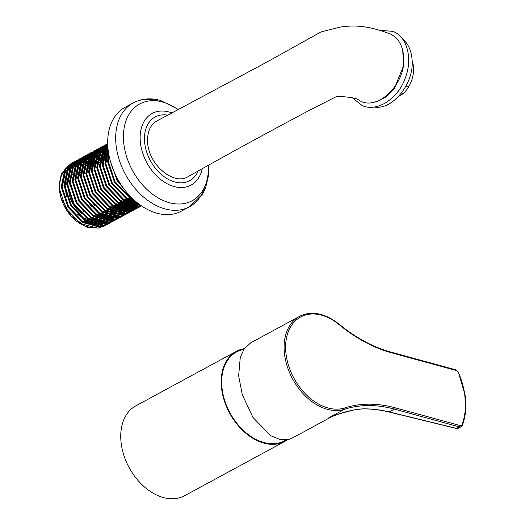 <?xml version="1.0" encoding="UTF-8"?>
<svg xmlns="http://www.w3.org/2000/svg" width="525" height="525" viewBox="0 0 525 525"><rect width="100%" height="100%" fill="white"/><g stroke="black" fill="none" stroke-linecap="round" stroke-linejoin="round"><path stroke-width="0.79" d="M244.322 348.666A51.128 35.333 61.5 0 0 236.309 351.369A51.128 35.333 61.5 0 0 223.919 399.492A51.128 35.333 61.5 0 0 263.865 443.093A51.128 35.333 61.5 0 0 285.049 441.262A51.128 35.333 61.5 0 0 287.47 439.753M285.049 441.262L184.583 495.725A51.128 35.333 -118.5 0 1 129.157 467.624A51.128 35.333 -118.5 0 1 135.85 405.838L236.309 351.369M286.007 439.957A50.479 34.886 -118.5 0 1 229.425 411.836A50.479 34.886 -118.5 0 1 239.525 350.602L244.013 349.118M147.63 142.052C147.171 131.808 150.314 124.74 157.073 120.855L266.431 62.331L320.959 31.946L340.207 27.116C360.642 23.704 376.418 29.105 388.244 33.167C397.353 36.422 402.485 44.159 403.653 56.378C406.658 83.711 377.002 112.258 359.054 100.222C356.803 98.247 350.017 96.987 338.697 96.443L336.676 96.429L310.741 109.633C270.355 130.987 229.491 153.313 188.14 176.617C173.893 185.909 148.339 164.699 147.63 142.052M402.373 38.837C408.089 43.463 411.318 50.374 412.059 59.568C414.507 83.062 392.779 110.355 374.266 107.034M398.928 96.036L403.239 93.752L401.474 93.023M403.239 93.752A25.777 18.395 -67.6 0 0 413.516 67.449A25.777 18.395 -67.6 0 0 412.118 60.683M331.715 416.633L328.788 417.788C340.508 412.762 351.632 409.789 362.158 408.877C371.004 408.66 380.061 409.684 389.32 411.941L456.507 428.393L458.332 428.21L459.493 426.897M333.618 415.892L328.788 417.788L344.512 409.264A51.772 35.779 -118.5 0 1 291.106 376.031A51.772 35.779 -118.5 0 1 299.408 316.431L250.681 342.845L244.132 348.941L240.266 357.459L238.645 375.769L242.235 394.544L252.952 417.447L270.788 435.73L280.376 439.642L288.855 439.438L292.32 438.053L332.102 416.483M362.158 408.877A1.076 0.696 88.6 0 1 361.928 408.942C370.742 408.726 379.765 409.749 388.999 412A1.076 0.617 103.8 0 1 388.736 411.803M462.381 424.856A65.947 45.577 -118.5 0 0 465.603 405.32A1.076 0.479 179.9 0 0 465.846 405.011C465.846 412.394 464.691 419.127 462.387 425.204A1.076 0.669 -159.1 0 1 462.158 425.453A4.298 2.966 -118.5 0 1 461.114 426.707A4.298 2.966 -118.5 0 1 459.336 426.858L456.507 428.393A1.076 0.617 103.8 0 1 456.186 428.452A1.076 0.617 103.8 0 1 455.923 428.249M110.657 208.464A33.298 23.008 -118.5 0 1 110.513 209.836M110.467 210.151A33.298 23.008 -118.5 0 1 109.522 214.384M109.436 214.633A33.298 23.008 -118.5 0 1 108.832 216.3M108.734 216.523A33.298 23.008 -118.5 0 1 108.038 218.013M107.933 218.216A33.298 23.008 -118.5 0 1 107.159 219.548M107.041 219.732A33.298 23.008 -118.5 0 1 105.184 222.134M105.059 222.272A33.298 23.008 -118.5 0 1 70.383 215.257A33.298 23.008 -118.5 0 1 61.077 198.102A33.298 23.008 -118.5 0 1 71.367 165.946M73.454 165.001L71.413 165.92A33.298 23.008 -118.5 0 1 75.351 165.034M76.873 164.942A33.298 23.008 -118.5 0 1 77.457 164.935M78.645 164.981A33.298 23.008 -118.5 0 1 80.279 165.158M80.522 165.191A33.298 23.008 -118.5 0 1 82.261 165.539M82.517 165.605A33.298 23.008 -118.5 0 1 82.989 165.729M113.781 206.771L113.643 208.865M113.623 209.062L113.577 209.495M103.786 226.354L87.216 227.45L70.796 215.749L60.893 197.485L59.154 188.002L65.94 208.34L80.653 223.696L97.788 228.152L104.265 226.104L106.864 224.385M68.762 165.211L61.176 174.202L59.154 188.002M81.592 213.465A22.988 15.881 -118.5 0 1 70.035 181.565M72.995 177.082A22.988 15.881 -118.5 0 1 75.482 175.245L78.146 173.801M102.204 213.052A25.134 17.371 -118.5 0 1 101.482 214.226M101.423 214.312A25.134 17.371 -118.5 0 1 100.072 215.965M99.711 216.333A25.134 17.371 -118.5 0 1 97.991 217.718M97.466 218.052A25.134 17.371 -118.5 0 1 95.097 219.135M94.369 219.352A25.134 17.371 -118.5 0 1 90.53 219.785M89.742 219.739A25.134 17.371 -118.5 0 1 77.634 214.239M66.603 196.343A25.134 17.371 -118.5 0 1 67.161 180.954M67.528 180.127A25.134 17.371 -118.5 0 1 70.042 176.439M70.534 175.954A25.134 17.371 -118.5 0 1 72.831 174.241M73.343 173.965A25.134 17.371 -118.5 0 1 75.534 173.099M75.994 172.974A25.134 17.371 -118.5 0 1 80.292 172.64M112.731 216.589L113.275 215.25M113.354 215.04L113.669 214.128M113.859 213.511L114.273 211.982M114.43 211.273L114.739 209.593M114.778 209.317L115.047 206.896M93.798 165.316L92.328 164.45M91.908 164.227L89.814 163.203M89.519 163.078L88.029 162.487M87.294 162.232L86.146 161.877M85.207 161.634L84.433 161.464M73.244 162.369L71.84 163.045L65.52 169.03L61.884 186.519L68.67 206.857L83.383 222.213L100.518 226.675L106.995 224.628L109.594 222.902M115.461 215.112L115.684 214.587M116.005 213.767L116.399 212.651M116.662 211.798L117.003 210.505M117.16 209.797L117.508 207.834M117.554 207.539L117.771 205.413M96.528 163.833L95.058 162.973M94.638 162.75L92.813 161.844M92.249 161.595L90.759 161.004M90.024 160.748L88.876 160.394M87.938 160.151L87.163 159.981M75.974 160.893L74.57 161.569L68.25 167.547L64.614 185.043L71.4 205.373L86.113 220.736L103.248 225.192L109.725 223.145L112.324 221.425M118.112 213.806L118.414 213.111M118.814 212.08L119.733 209.022M119.831 208.582L120.199 206.633M120.284 206.056L120.501 203.936M99.258 162.356L97.788 161.49M97.368 161.267L95.543 160.361M94.979 160.118L93.489 159.521M93.247 159.436L91.606 158.917M91.383 158.858L89.893 158.504M89.69 158.458L88.863 158.314M88.141 158.215L87.084 158.11M86.947 158.097L86.074 158.058M85.995 158.058L83.547 158.163L77.3 160.086L70.98 166.071L67.344 183.56L74.13 203.897L88.843 219.253L105.978 223.716L112.455 221.662L115.054 219.942M120.921 212.152L122.561 207.099M122.62 206.837L122.929 205.15M122.968 204.875L123.244 202.348M123.263 202.007L123.283 201.62M101.988 160.873L100.518 160.013M100.098 159.784L98.273 158.885M97.709 158.635L96.219 158.045M95.484 157.789L94.336 157.434M94.113 157.375L92.623 157.021M81.434 157.933L80.03 158.609L73.71 164.588L70.074 182.077L76.853 202.414L91.573 217.777L108.708 222.232L115.185 220.185L117.784 218.466M123.572 210.847L124.589 208.208M124.779 207.585L125.193 206.062M125.291 205.616L125.659 203.667M125.744 203.096L125.974 200.865M125.993 200.53L126.013 200.143M104.718 159.397L102.953 158.373M102.828 158.307L101.003 157.402M100.439 157.152L98.949 156.562M98.214 156.312L97.066 155.958M96.127 155.715L95.353 155.538M84.164 156.45L82.76 157.126L76.44 163.111L72.804 180.6L79.583 200.937L94.303 216.293L111.438 220.756L117.915 218.702L120.514 216.982M126.381 209.186L126.604 208.668M126.925 207.848L127.319 206.732M127.509 206.108L127.923 204.586M128.08 203.877L128.389 202.191M128.474 201.62L128.704 199.388M128.723 199.047L128.743 198.66M107.448 157.913L105.978 157.054M105.682 156.89L103.733 155.925M103.169 155.676L101.679 155.085M100.944 154.829L99.796 154.475M98.857 154.232L98.083 154.061M86.894 154.967L85.49 155.643L79.17 161.628L75.534 179.117L82.313 199.454L97.033 214.817L114.168 219.273L120.645 217.225L123.244 215.506M129.032 207.887L129.334 207.191M129.655 206.364L130.049 205.249M130.312 204.396L130.751 202.657M130.81 202.394L131.158 200.432M131.204 200.137L131.421 198.017M109.069 155.774L108.708 155.571M108.412 155.413L106.463 154.442M106.194 154.324L104.409 153.602M103.674 153.346L102.526 152.998M101.588 152.755L100.813 152.578M89.624 153.49L88.22 154.166L81.9 160.151L78.264 177.64L85.043 197.977L99.763 213.334L116.898 217.796L123.375 215.742L125.974 214.023M131.762 206.404L132.064 205.708M132.464 204.684L132.779 203.772M132.969 203.149L133.383 201.62M133.481 201.18L133.757 199.776M108.511 152.663L107.139 152.125M106.89 152.033L105.033 151.456M104.318 151.272L103.543 151.102M103.34 151.062L102.506 150.911M101.791 150.813L100.734 150.708M100.597 150.701L97.197 150.76L90.95 152.683L84.63 158.668L80.994 176.157L87.773 196.494L102.493 211.857L119.628 216.313L126.105 214.266L133.284 207.244M133.35 207.132L134.111 205.728M134.571 204.75L134.794 204.232M135.115 203.405L135.509 202.289M107.047 149.789L106.07 149.579M95.084 150.531L93.68 151.207L87.36 157.192L83.724 174.681L90.503 195.018L105.223 210.374L122.358 214.83L128.835 212.782L136.014 205.761M136.08 205.656L136.585 204.737M136.664 204.593L137.445 202.932M97.814 149.048L96.41 149.723L90.09 155.708L86.454 173.198L93.233 193.535L107.953 208.898L125.088 213.353L131.565 211.306L138.744 204.284M100.544 147.571L99.14 148.247L92.82 154.225L89.184 171.721L95.963 192.058L110.683 207.414L127.818 211.87L135.627 209.022M103.274 146.088L101.87 146.764L95.55 152.749L91.914 170.238L98.693 190.575L113.413 205.938L130.548 210.394L138.357 207.546M106.004 144.611L104.6 145.287L98.28 151.266L94.644 168.761L101.423 189.098L116.143 204.455L133.278 208.911L141.087 206.062M107.71 143.601L101.01 149.789L97.374 167.278L104.153 187.615L118.873 202.972L136.008 207.434L141.468 205.892M107.717 143.87L103.74 148.306L100.104 165.802L106.883 186.139L121.603 201.495L138.738 205.951L140.956 205.544M107.756 145.051L106.47 146.829L102.834 164.318L109.613 184.656L124.333 200.012L139.65 204.612M107.92 147.669L105.564 162.835L112.343 183.173L127.063 198.535L137.123 202.67M108.577 153.051L108.294 161.359L115.073 181.696L129.793 197.052L132.49 198.581M112.317 167.317L117.803 180.213L122.194 186.414M92.229 165.224L93.109 165.683L92.236 165.158M91.941 164.988L87.846 163.039M87.59 162.947L85.916 162.382M85.687 162.31L84.164 161.917M83.954 161.877L81.441 161.483M81.001 161.444L80.207 161.398M80.115 161.392L77.405 161.49L71.157 163.419L64.837 169.398L61.202 186.887L67.987 207.224L82.701 222.587L99.835 227.043L106.312 224.995L113.164 218.505M113.21 218.433L113.623 217.75M113.695 217.626L114.857 215.296M114.936 215.112L115.474 213.721M115.553 213.511L116.045 211.929M116.11 211.687L116.53 209.902M116.589 209.626L117.141 204.947M74.235 161.752L67.567 167.921L63.932 185.41L70.718 205.748L85.431 221.104L102.565 225.566L109.384 223.328M97.401 162.028L95.399 160.985M95.13 160.86L93.306 160.079M93.05 159.987L91.376 159.423M91.147 159.351L89.624 158.957M89.414 158.911L88.049 158.662M87.865 158.635L86.901 158.524M86.461 158.484L85.267 158.425M85.247 158.425L82.865 158.53L76.617 160.453L70.297 166.438L66.662 183.927L73.448 204.264L88.161 219.627L105.295 224.083L112.114 221.845M79.695 158.793L73.028 164.962L69.392 182.451L76.177 202.788L90.891 218.144L108.025 222.607L114.502 220.552L116.156 219.535M82.425 157.316L75.757 163.478L72.122 180.968L78.901 201.305L93.621 216.668L110.755 221.123L117.232 219.076L118.886 218.052M85.155 155.833L78.487 162.002L74.852 179.491L81.631 199.828L96.351 215.184L113.485 219.64L120.304 217.402M87.885 154.357L81.218 160.519L77.582 178.008L84.361 198.345L99.081 213.708L116.215 218.164L122.693 216.116L124.346 215.093M90.615 152.873L83.948 159.036L80.312 176.531L87.091 196.868L101.811 212.225L118.945 216.681L125.422 214.633L132.733 207.388M133.14 206.653L133.967 204.94M134.046 204.75L135.273 201.121M93.345 151.397L86.678 157.559L83.042 175.048L89.821 195.385L104.541 210.748L121.675 215.204L128.153 213.15L129.806 212.133M107.986 148.444L107.159 148.306M106.975 148.28L106.004 148.162M105.571 148.122L101.975 148.175L95.727 150.097L89.407 156.076L85.772 173.572L92.551 193.909L107.271 209.265L124.405 213.721L130.882 211.673L132.536 210.656M107.842 146.613L107.507 146.6M107.408 146.593L104.705 146.692L98.457 148.614L92.138 154.599L88.502 172.088L95.281 192.426L110.001 207.782L127.135 212.244L133.612 210.19L135.266 209.173M107.763 145.182L101.187 147.131L94.868 153.116L91.232 170.612L98.011 190.949L112.731 206.305L129.865 210.761L136.343 208.714L137.996 207.697M104.265 145.471L97.597 151.64L93.962 169.129L100.741 189.466L115.461 204.822L132.595 209.285L139.072 207.231L141.31 205.787M106.995 143.994L100.328 150.157L96.692 167.646L103.471 187.983L118.191 203.346L135.325 207.802L141.501 205.912M107.717 143.732L103.057 148.68L99.422 166.169L106.201 186.506L120.921 201.863L138.055 206.325L141.153 205.675M107.743 144.644L105.787 147.197L102.152 164.686L108.931 185.023L123.651 200.386L140.07 204.921M107.855 146.829L104.882 163.209L111.661 183.547L126.381 198.903L137.904 203.293M108.314 151.305L107.612 161.726L114.391 182.063L129.111 197.426L133.934 199.933M110.48 161.621L117.121 180.587L125.987 191.481M185.292 208.635A59.076 40.825 -118.5 0 1 181.473 211.122A59.076 40.825 -118.5 0 1 117.429 178.651A59.076 40.825 -118.5 0 1 125.16 107.257A59.076 40.825 -118.5 0 1 129.327 105.413M90.379 167.167L89.499 166.701M89.197 166.556L87.163 165.651M86.651 165.454L84.991 164.903M84.322 164.719L82.957 164.41M82.714 164.364L81.04 164.122M79.951 164.043L78.999 164.03M77.831 164.076L77.497 164.102M75.698 164.371L74.11 164.784M71.413 165.92L65.52 171.511L62.14 187.838L68.493 206.837L82.261 221.176L98.287 225.33L104.009 223.598L105.925 222.383M110.158 218.236L110.585 217.613M111.234 216.562L111.661 215.795M112.101 214.902L112.573 213.813M112.777 213.294L113.334 211.634M113.518 210.998L113.938 209.213M113.978 209.002L114.358 206.463M91.849 165.034L87.721 163.426M87.052 163.242L85.687 162.927M84.827 162.776L83.77 162.645M83.534 162.625L81.729 162.547M80.561 162.599L80.227 162.625M74.143 164.443L68.25 170.028L64.87 186.362L71.223 205.354L84.991 219.693L101.017 223.853L107.08 221.931M113.013 216.582L113.315 216.136M113.964 215.086L114.391 214.312M114.726 213.636L115.303 212.33M115.592 211.575L116.707 207.526M116.767 207.218L117.088 204.98M95.839 164.207L94.959 163.741M94.579 163.557L92.623 162.691M92.111 162.494L90.451 161.943M90.188 161.871L88.417 161.451M87.557 161.3L86.5 161.162M85.411 161.083L84.682 161.07M84.459 161.07L82.957 161.142M76.873 162.96L70.98 168.545L67.6 184.879L73.953 203.877L87.721 218.216L104.278 222.298M115.743 215.099L116.045 214.653M116.583 213.8L117.121 212.835M117.561 211.942L118.237 210.335M118.322 210.092L118.794 208.674M118.899 208.307L119.812 203.543M97.309 162.074L95.353 161.214M94.841 161.018L93.181 160.466M92.918 160.388L89.23 159.685M88.141 159.607L87.189 159.587M86.021 159.639L85.687 159.666M85.477 159.685L84.046 159.902M70.967 187.865L76.683 202.394L83.803 211.463M113.708 218.275L114.201 217.941M114.975 217.357L116.038 216.438M118.348 213.8L118.775 213.176M119.424 212.126L122.128 204.776M122.168 204.56L122.548 202.02L109.252 209.226M101.299 161.247L100.419 160.781M100.039 160.597L98.083 159.731M97.571 159.534L95.911 158.983M95.242 158.799L93.877 158.491M93.634 158.438L90.143 158.11M88.751 158.156L88.207 158.202M86.579 158.458L85.214 158.806M85.03 158.858L82.333 160L76.44 165.585L73.06 181.919L79.413 200.911L93.181 215.257L109.738 219.338M121.203 212.139L121.505 211.693M122.043 210.84L123.493 207.893M123.782 207.132L124.254 205.715M124.359 205.347L124.858 203.293M124.957 202.781L125.278 200.537M104.029 159.764L103.149 159.305M102.769 159.114L100.813 158.255M100.301 158.058L98.641 157.507M97.972 157.316L96.607 157.008M95.747 156.857L94.69 156.726M94.454 156.699L92.649 156.627M91.481 156.673L91.147 156.706M117.659 216.195L111.595 218.118L95.57 213.964L81.802 199.618L75.449 180.626L78.829 164.292L85.063 158.524L79.17 164.108L75.79 180.442L82.143 199.434L95.911 213.773L112.468 217.855M122.896 212.008L124.235 210.217M124.773 209.357L125.646 207.716M125.751 207.5L126.223 206.41M126.427 205.898L126.984 204.232M127.168 203.602L127.588 201.817M127.627 201.6L128.008 199.06M106.759 158.287L105.879 157.822M105.578 157.671L103.261 156.667M103.031 156.575L101.371 156.023M100.702 155.84L99.337 155.525M98.477 155.38L97.42 155.243M96.331 155.164L95.603 155.151M95.379 155.151L92.236 155.459M87.793 157.041L81.9 162.625L78.52 178.959L84.873 197.951L91.993 207.021M125.488 210.683L126.965 208.733M127.614 207.683L128.034 206.916M128.481 206.023L128.953 204.927M129.242 204.173L130.318 200.333M130.357 200.123L130.732 197.623M109.252 156.68L108.609 156.345M108.307 156.194L106.273 155.295M105.991 155.183L104.101 154.547M103.432 154.357L102.067 154.048M101.207 153.897L100.15 153.766M99.054 153.687L98.332 153.667M96.941 153.713L96.607 153.746M96.397 153.766L94.769 154.015M90.523 155.564L84.63 161.149L81.25 177.483L87.603 196.475L94.723 205.544M123.46 213.052L125.895 211.437M126.053 211.312L129.668 207.296L131.106 204.757M131.211 204.54L131.683 203.451M131.887 202.939L132.444 201.272M132.549 200.911L133.002 199.067M108.682 153.687L106.831 153.064M106.162 152.88L104.797 152.565M103.937 152.421L102.874 152.283M101.784 152.204L101.062 152.191M99.671 152.237L99.337 152.263M97.499 152.539L93.253 154.081M84.617 180.462L90.333 194.992L97.453 204.061M127.358 210.873L132.425 205.774M133.074 204.724L133.494 203.956M133.836 203.28L134.866 200.767M108.307 151.252L107.527 151.088M106.667 150.938L105.604 150.806M104.514 150.727L103.793 150.708M102.401 150.754L102.067 150.787M100.229 151.056L98.864 151.403M98.68 151.463L95.983 152.604L90.09 158.189L86.71 174.523L93.063 193.515L100.183 202.584M97.972 151.764L95.642 152.788L89.749 158.373L86.369 174.707L92.722 193.699L106.49 208.038L122.515 212.198L128.92 210.092L134.728 204.921M134.853 204.743L136.421 202.092M107.244 149.244L106.522 149.231M105.131 149.277L104.797 149.303M102.998 149.572L101.594 149.92M100.754 150.202L98.713 151.121L92.82 156.706L89.44 173.04L95.793 192.032L109.561 206.377L126.118 210.459M107.927 147.787L107.527 147.827M107.317 147.847L105.886 148.057M105.682 148.096L101.443 149.638L95.55 155.229L92.17 171.563L98.523 190.555L112.291 204.894L128.848 208.976M95.537 174.543L101.253 189.072L115.021 203.418L131.578 207.5M137.11 205.649L139.217 204.291M98.267 173.06L103.983 187.596L117.751 201.935L134.308 206.017M107.822 146.357L103.74 150.787L100.36 167.121L106.713 186.113L120.481 200.458L136.507 204.612L138.987 204.127M107.894 147.374L106.47 149.31L103.09 165.638L109.443 184.636L123.211 198.975L137.852 203.247M108.124 149.75L105.82 164.161L112.173 183.153L125.941 197.492L135.601 201.403M108.846 154.639L108.55 162.678L114.903 181.67L128.671 196.015L131.46 197.571M112.212 167.022L117.633 180.193L122.561 186.946M90.037 167.35L89.467 167.048M89.158 166.891L87.104 165.952M86.605 165.756L84.912 165.172M84.263 164.981L82.865 164.64M82.615 164.594L80.929 164.332M80.699 164.312L78.881 164.213M77.752 164.246L77.365 164.273M75.626 164.502L73.953 164.909M73.402 165.086L71.072 166.11L65.179 171.695L61.799 188.029L68.152 207.021L81.92 221.36L97.945 225.514L104.009 223.598M106.752 221.734L107.71 220.868M109.942 218.249L110.388 217.58M111.005 216.549L111.438 215.742M111.858 214.863L112.337 213.734M112.521 213.242L113.078 211.529M113.249 210.912L113.656 209.081M113.695 208.884L114.017 206.647M92.768 165.874L92.197 165.565M91.829 165.382L87.642 163.688M86.993 163.498L85.595 163.163M84.761 163.006L83.659 162.855M83.429 162.829L80.095 162.789M78.245 163.045L76.873 163.373M76.132 163.603L75.206 163.958M73.802 164.627L67.909 170.212L64.529 186.546L70.882 205.537L84.65 219.883L100.675 224.037L106.739 222.121M108.071 221.314L108.655 220.9M109.331 220.382L110.44 219.391M112.796 216.589L113.118 216.097M113.735 215.073L114.168 214.259M114.489 213.609L115.067 212.257M115.343 211.516L115.808 210.046M115.907 209.705L116.386 207.598M116.425 207.408L116.747 205.163M95.498 164.391L94.927 164.082M94.559 163.898L92.564 162.993M92.065 162.796L88.325 161.68M87.491 161.529L86.389 161.372M85.332 161.287L84.558 161.254M84.341 161.254L81.172 161.529M80.975 161.562L79.603 161.89M78.862 162.127L77.936 162.474M76.532 163.144L70.639 168.735L67.259 185.069L73.612 204.061L87.38 218.4L103.405 222.554L109.469 220.638M110.801 219.831L111.385 219.424M112.212 218.774L113.17 217.908M115.526 215.106L115.848 214.62M116.353 213.787L116.898 212.782M117.318 211.903L117.981 210.282M118.072 210.033L119.477 203.687M98.228 162.914L97.348 162.448M97.289 162.422L95.294 161.51M94.795 161.313L93.102 160.729M92.84 160.65L89.119 159.895M88.062 159.803L87.071 159.771M85.943 159.803L85.555 159.83M85.345 159.849L83.902 160.046M83.705 160.086L82.143 160.466M81.592 160.643L79.262 161.667L73.369 167.252L69.989 183.586L76.342 202.578L90.11 216.923L106.135 221.077L112.199 219.155M113.531 218.354L114.115 217.941M114.791 217.422L115.9 216.431M118.256 213.629L118.578 213.137M119.195 212.113L121.268 207.086M121.367 206.745L121.846 204.638M121.885 204.448L122.207 202.204M100.957 161.431L100.387 161.123M100.019 160.939L98.024 160.033M97.525 159.836L95.832 159.252M95.182 159.062L93.785 158.721M93.535 158.675L90.018 158.294M88.672 158.327L88.075 158.366M86.435 158.602L85.063 158.931M84.873 158.99L81.992 160.184L76.099 165.775L72.719 182.103L79.072 201.101L92.84 215.44L108.865 219.594L114.929 217.678M116.261 216.871L116.845 216.464M117.672 215.814L118.63 214.948M120.986 212.146L121.308 211.66M121.813 210.827L123.257 207.815M123.441 207.323L123.998 205.61M124.097 205.262L124.576 203.162M124.668 202.657L124.937 200.727M103.688 159.954L103.117 159.646M102.749 159.462L100.754 158.55M100.255 158.353L98.562 157.769M97.912 157.579L96.515 157.244M95.681 157.087L94.579 156.936M93.522 156.844L91.015 156.87M89.276 157.1L87.793 157.454M87.052 157.684L86.126 158.038M118.991 215.394L119.575 214.981M120.251 214.463L121.36 213.472M122.686 212.034L124.038 210.177M124.543 209.35L125.088 208.34M125.409 207.683L125.987 206.332M126.171 205.839L126.728 204.127M126.899 203.51L127.667 199.244M106.418 158.471L105.847 158.163M105.538 158.005L103.484 157.073M102.985 156.87L101.292 156.286M100.643 156.102L99.245 155.761M98.411 155.61L97.309 155.452M96.252 155.367L95.478 155.334M95.261 155.334L92.092 155.603M91.895 155.643L90.333 156.03M89.782 156.207L88.856 156.555M87.452 157.224L81.559 162.816L78.179 179.143L84.532 198.142L98.3 212.481L114.325 216.635L120.389 214.718M121.721 213.911L122.305 213.504M122.981 212.979L124.169 211.916M124.313 211.772L125.541 210.4M126.322 209.363L127.273 207.867M127.385 207.67L127.818 206.863M128.238 205.984L128.717 204.855M128.993 204.113L129.458 202.65M129.557 202.302L130.075 200.005M130.128 199.697L130.397 197.768M109.147 156.988L108.577 156.686M108.268 156.529L106.214 155.59M105.932 155.479L104.022 154.809M103.373 154.619L101.975 154.284M101.141 154.127L100.039 153.976M98.982 153.884L98.208 153.858M96.862 153.884L96.475 153.91M96.265 153.93L94.822 154.127M94.625 154.166L93.253 154.494M92.512 154.724L91.586 155.078M90.182 155.748L84.289 161.333L80.909 177.667L87.262 196.658L101.03 210.998L117.055 215.158L123.119 213.235M124.451 212.435L125.035 212.021M125.862 211.372L129.498 207.218M130.115 206.187L130.869 204.724M130.968 204.507L131.447 203.372M131.631 202.88L132.287 200.826M132.359 200.55L132.746 198.824M108.741 154.028L106.752 153.326M106.103 153.143L104.705 152.801M103.871 152.644L102.769 152.493M101.712 152.401L100.938 152.375M99.593 152.401L99.205 152.434M97.355 152.683L92.912 154.265L87.019 159.849L83.639 176.183L89.992 195.175L103.76 209.521L119.785 213.675L125.849 211.759L130.745 207.749M130.876 207.592L132.733 204.907M132.845 204.711L133.278 203.897M133.599 203.247L134.177 201.895M134.361 201.397L134.649 200.576M108.347 151.535L107.435 151.325M106.601 151.167L105.499 151.016M104.442 150.924L103.668 150.898M102.322 150.924L101.935 150.951M100.085 151.207L98.713 151.535M128.579 210.276L132.28 207.546M134.636 204.75L136.008 202.42M107.172 149.441L106.398 149.415M105.053 149.441L104.665 149.468M102.926 149.704L101.443 150.052M100.702 150.288L98.372 151.305L92.479 156.89L89.099 173.224L95.452 192.216L109.22 206.561L125.245 210.715L131.65 208.615M107.94 147.952L107.395 147.991M107.185 148.011L105.742 148.208M105.545 148.24L101.102 149.828L95.209 155.413L91.829 171.747L98.182 190.739L111.95 205.078L127.975 209.239L134.039 207.316M103.832 148.345L97.939 153.93L94.559 170.264L100.912 189.256L114.68 203.602L130.705 207.756L136.769 205.839M106.562 146.869L100.669 152.453L97.289 168.787L103.642 187.779L117.41 202.118L133.435 206.279L139.388 204.415M107.822 146.298L103.399 150.97L100.019 167.304L106.372 186.296L120.14 200.642L136.165 204.796L139.072 204.186M107.881 147.184L106.129 149.494L102.749 165.828L109.102 184.82L122.87 199.159L138.042 203.398M108.078 149.349L105.479 164.345L111.832 183.337L125.6 197.682L135.962 201.712M108.701 153.812L108.209 162.862L114.562 181.86L128.33 196.199L132.129 198.233M111.3 164.345L117.292 180.377L124.32 189.354M339.124 324.529A150.373 103.917 61.5 0 0 390.6 352.144A1.076 0.65 105.3 0 1 390.948 352.091C373.104 347.156 355.819 337.844 339.098 324.148C324.975 313.09 311.752 310.518 299.408 316.431A51.772 35.779 -118.5 0 1 338.717 324.194A1.076 0.394 129.5 0 1 339.098 324.148A1.076 0.394 129.5 0 1 339.098 324.608A50.695 35.037 61.5 0 0 285.744 350.91A50.695 35.037 61.5 0 0 344.774 407.912A151.443 104.659 -118.5 0 1 395.102 407.787L459.946 425.506A3.222 2.225 61.5 0 0 462.066 424.449A64.877 44.835 61.5 0 0 465.452 404.644A1.076 0.427 -3.9 0 1 465.846 404.939A1.076 0.427 -3.9 0 1 465.839 404.972M465.189 395.45A1.076 0.374 172.4 0 0 465.189 395.423A1.076 0.374 172.4 0 0 464.809 395.194L465.452 404.644A1.076 0.479 179.9 0 1 465.846 405.011A1.076 1.076 0 0 0 465.846 404.939L465.196 395.489A1.076 0.427 176.1 0 0 464.809 395.194A64.877 44.835 61.5 0 0 458.542 372.75A3.222 2.225 61.5 0 0 456.199 370.473L391.348 352.754A151.443 104.659 -118.5 0 1 339.098 324.608M391.223 352.314L455.451 369.863A1.076 0.65 105.3 0 1 455.798 369.81A1.076 0.65 105.3 0 1 456.199 370.473M459.946 425.506A1.076 0.65 -74.7 0 1 459.336 426.858L394.485 409.139L389.32 411.941A1.076 0.617 103.8 0 1 388.999 412L456.186 428.452L458.332 428.21L461.114 426.707L462.387 425.204A1.076 0.669 -159.1 0 0 462.066 424.449M464.855 395.837A1.076 0.427 176.1 0 0 465.196 395.489A1.076 1.076 0 0 0 465.189 395.423L458.542 372.75M395.102 407.787A1.076 0.65 -74.7 0 1 394.485 409.139A150.373 103.917 61.5 0 0 344.512 409.264A1.076 0.768 -107.9 0 0 344.774 407.912M462.151 382.758A65.947 45.577 -118.5 0 1 464.874 395.207M456.12 370.125A4.298 2.966 -118.5 0 1 457.721 371.464M458.601 372.881L455.798 369.81L390.948 352.091A1.076 0.65 105.3 0 1 391.348 352.754M204.993 186.086A59.076 40.825 -118.5 0 1 189.453 206.798A59.076 40.825 -118.5 0 1 125.409 174.32A59.076 40.825 -118.5 0 1 133.14 102.933A59.076 40.825 -118.5 0 1 157.612 100.813M208.366 165.329A55.033 38.03 -118.5 0 1 168.571 202.486A55.033 38.03 -118.5 0 1 123.539 140.313A55.033 38.03 -118.5 0 1 162.494 102.001A55.033 38.03 -118.5 0 1 178.224 109.718M202.263 168.728A40.76 28.166 -118.5 0 1 167.705 184.045A40.76 28.166 -118.5 0 1 140.136 136.94A40.76 28.166 -118.5 0 1 169.057 111.989A40.76 28.166 -118.5 0 1 172.056 112.973M198.115 171.045A36.205 25.016 -118.5 0 1 150.426 160.742A36.205 25.016 -118.5 0 1 167.856 115.185M352.433 97.807L362.217 105.63C377.613 112.33 397.819 98.477 405.018 78.763C413.195 58.544 407.039 36.547 392.831 31.349L378.925 30.273M371.667 102.539L376.464 101.745L385.96 96.941L394.419 88.331L403.567 65.763L402.721 50.288M408.824 86.572L405.523 86.927M330.868 416.962L340.279 413.549L354.086 409.867L361.928 408.942M70.383 215.257L70.796 215.749M61.077 198.102L60.893 197.485M109.305 156.909L100.328 161.772M99.986 161.963L97.597 163.255M97.256 163.439L92.138 166.215M91.796 166.399L89.407 167.692M89.066 167.882L86.678 169.175M86.336 169.358L83.948 170.651M83.606 170.842L81.218 172.134M80.876 172.318L78.487 173.618M131.211 197.321L125.632 200.347M125.291 200.53L122.903 201.823M108.859 209.442L106.181 210.893M106.129 210.919L103.793 212.185M103.451 212.369L100.721 213.852M100.669 213.885L98.332 215.145M97.939 215.362L97.388 215.657M107.33 143.804L106.647 144.172M104.6 145.287L103.917 145.655M101.87 146.764L101.187 147.131M99.14 148.247L98.457 148.614M96.41 149.723L95.727 150.097M93.68 151.207L92.997 151.574M90.95 152.683L90.267 153.057M88.22 154.166L87.537 154.534M85.49 155.643L84.807 156.017M82.76 157.126L82.077 157.493M80.03 158.602L79.347 158.977M77.3 160.086L76.617 160.453M74.57 161.562L73.887 161.936M71.84 163.045L71.157 163.413M139.755 206.863L139.072 207.231M137.025 208.346L136.343 208.714M134.295 209.823L133.612 210.197M131.565 211.306L130.882 211.673M128.835 212.782L128.153 213.157M126.105 214.266L125.422 214.633M123.375 215.742L122.693 216.116M120.645 217.225L119.963 217.593M117.915 218.702L117.232 219.076M115.185 220.185L114.502 220.552M112.455 221.662L111.772 222.036M109.725 223.145L109.043 223.512M106.995 224.628L106.312 224.995M104.265 226.104L103.327 226.61M178.605 109.522L160.414 100.387C150.616 97.729 141.527 98.575 133.14 102.933L125.16 107.257M208.74 165.119L208.537 175.448L205.669 187.602L202.466 194.198L189.453 206.798L181.473 211.122M82.333 160L81.992 160.184M95.983 152.604L95.642 152.788M98.713 151.121L98.372 151.305"/></g></svg>
